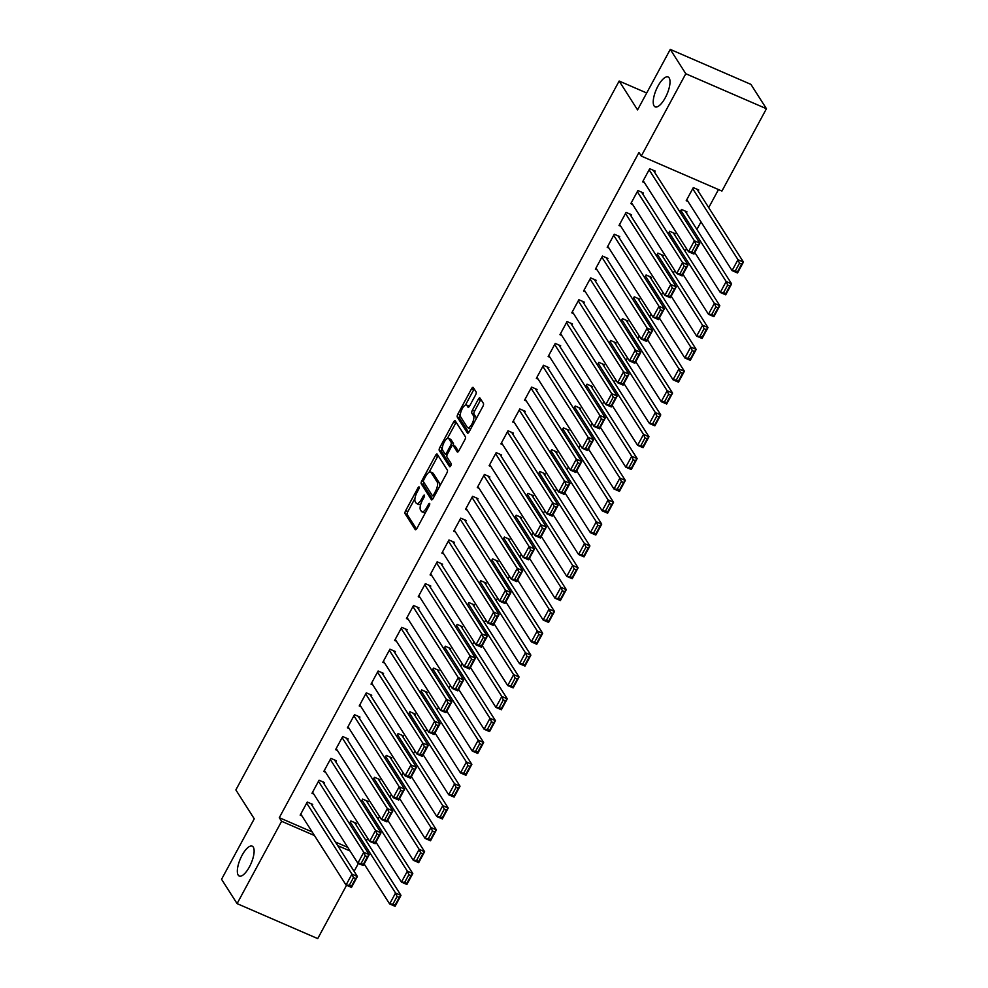 <?xml version="1.0" encoding="UTF-8"?>
<svg xmlns="http://www.w3.org/2000/svg" width="988" height="988" viewBox="0 0 988 988"><rect width="100%" height="100%" fill="white"/><g stroke="black" fill="none" stroke-linecap="round" stroke-linejoin="round"><path stroke-width="1.48" d="M419.184 486.998A1.754 0.63 -66.6 0 0 419.06 486.886A1.754 0.63 -66.6 0 0 417.973 487.874L405.66 510.648A2.495 0.889 -66.6 0 0 405.068 513.686L415.232 529.605A2.495 0.889 -66.6 0 0 415.392 529.753A2.495 0.889 -66.6 0 0 416.948 528.358L429.261 505.572A1.754 0.63 -66.6 0 0 429.681 503.46A1.754 0.63 -66.6 0 0 429.57 503.349A1.754 0.63 -66.6 0 0 428.471 504.337L426.878 507.289A7.99 2.865 -66.6 0 1 421.901 511.784A7.99 2.865 -66.6 0 1 421.37 511.315L420.518 509.981A7.99 2.865 -66.6 0 1 422.419 500.299L424.013 497.347A1.754 0.63 -66.6 0 0 424.432 495.223A1.754 0.63 -66.6 0 0 424.321 495.124A1.754 0.63 -66.6 0 0 423.222 496.112L421.629 499.051A7.99 2.865 -66.6 0 1 416.64 503.559A7.99 2.865 -66.6 0 1 416.121 503.077L415.269 501.756A7.99 2.865 -66.6 0 1 417.171 492.061L418.764 489.109A1.754 0.63 -66.6 0 0 419.184 486.998M654.068 105.901A16.29 5.842 -66.6 0 0 655.143 106.865A16.29 5.842 -66.6 0 0 666.171 96.009A16.29 5.842 -66.6 0 0 669.185 77.953A16.29 5.842 -66.6 0 0 668.098 76.99A16.29 5.842 -66.6 0 0 657.069 87.858A16.29 5.842 -66.6 0 0 654.068 105.901M238.17 875.072A16.29 5.842 -66.6 0 0 239.257 876.035A16.29 5.842 -66.6 0 0 250.285 865.167A16.29 5.842 -66.6 0 0 253.286 847.124A16.29 5.842 -66.6 0 0 252.212 846.16A16.29 5.842 -66.6 0 0 241.183 857.028A16.29 5.842 -66.6 0 0 238.17 875.072M475.537 395.027A2.495 0.889 -66.6 0 0 476.13 392.001L473.277 387.531A2.495 0.889 -66.6 0 0 473.116 387.382A2.495 0.889 -66.6 0 0 471.548 388.79L457.876 414.083A2.495 0.889 -66.6 0 0 457.283 417.109L467.448 433.04A2.495 0.889 -66.6 0 0 467.608 433.189A2.495 0.889 -66.6 0 0 469.164 431.781L482.848 406.488A2.495 0.889 -66.6 0 0 483.441 403.462L479.995 398.053A2.495 0.889 -66.6 0 0 479.835 397.905A2.495 0.889 -66.6 0 0 478.266 399.313L472.412 410.144A2.495 0.889 -66.6 0 0 471.819 413.169L473.536 415.849A6.681 2.396 -66.6 0 1 472.301 423.259A6.681 2.396 -66.6 0 1 467.769 427.718A6.681 2.396 -66.6 0 1 467.324 427.322L460.643 416.825A6.681 2.396 -66.6 0 1 461.878 409.427A6.681 2.396 -66.6 0 1 466.398 404.969A6.681 2.396 -66.6 0 1 466.842 405.364L467.954 407.105A2.495 0.889 -66.6 0 0 468.127 407.254A2.495 0.889 -66.6 0 0 469.683 405.846L475.537 395.027M641.286 156.079L685.795 73.742L766.441 108.717L721.932 191.054L641.286 156.079L638.977 152.473L279.295 817.681L281.605 821.287L314.48 835.552M346.566 885.26L317.728 938.6L237.083 903.625L221.559 879.283L254.262 818.793L235.86 789.931L619.155 81.041L637.556 109.89L670.272 49.4L685.795 73.742M237.083 903.625L281.605 821.287M437.227 454.196A2.495 0.889 -66.6 0 0 437.067 454.048A2.495 0.889 -66.6 0 0 435.51 455.456L421.827 480.748A2.495 0.889 -66.6 0 0 421.234 483.774L431.398 499.706A2.495 0.889 -66.6 0 0 431.558 499.854A2.495 0.889 -66.6 0 0 433.115 498.446L446.798 473.153A2.495 0.889 -66.6 0 0 447.391 470.127L437.227 454.196M439.858 447.416L453.529 422.123A2.495 0.889 -66.6 0 1 455.085 420.715A2.495 0.889 -66.6 0 1 455.258 420.863L465.41 436.795A2.495 0.889 -66.6 0 1 464.817 439.821L458.963 450.639A2.495 0.889 -66.6 0 1 457.407 452.047A2.495 0.889 -66.6 0 1 457.246 451.899L453.122 445.44A2.495 0.889 -66.6 0 0 452.961 445.292A2.495 0.889 -66.6 0 0 451.393 446.7L447.515 453.887A2.495 0.889 -66.6 0 0 446.922 456.913L451.207 463.631A1.754 0.63 -66.6 0 1 450.886 465.57A1.754 0.63 -66.6 0 1 449.701 466.744A1.754 0.63 -66.6 0 1 449.589 466.645L439.252 450.442A2.495 0.889 -66.6 0 1 439.858 447.416L442.34 447.786M646.708 92.983L619.155 81.041M642.756 194.006L643.349 192.919L637.902 190.548L630.813 203.652L632.592 204.43M686.351 212.914L686.944 211.827L681.485 209.456L680.053 212.124M619.143 237.688L619.735 236.589L614.277 234.23L607.2 247.333L608.979 248.112M662.738 256.596L663.319 255.497L657.872 253.138L656.427 255.806M595.517 281.37L596.11 280.271L590.663 277.912L583.575 291.015L585.353 291.781M639.113 300.266L639.705 299.179L634.259 296.82L632.814 299.475M571.904 325.04L572.497 323.953L567.05 321.582L559.961 334.685L561.74 335.463M615.499 343.948L616.092 342.861L610.646 340.49L609.201 343.157M548.291 368.722L548.883 367.635L543.437 365.264L536.348 378.367L538.127 379.145M591.886 387.629L592.467 386.53L587.02 384.171L585.588 386.839M524.677 412.404L525.258 411.304L519.812 408.946L512.735 422.049L514.513 422.815M568.261 431.299L568.853 430.212L563.407 427.853L561.962 430.509M501.052 456.073L501.645 454.986L496.198 452.628L489.109 465.731L490.888 466.497M544.647 474.981L545.24 473.894L539.794 471.523L538.349 474.191M477.439 499.755L478.031 498.668L472.585 496.297L465.496 509.4L467.275 510.179M521.034 518.663L521.627 517.564L516.168 515.205L514.736 517.873M453.825 543.437L454.418 542.338L448.96 539.979L441.883 553.082L443.661 553.848M497.421 562.333L498.001 561.246L492.555 558.887L491.122 561.542M430.212 587.107L430.793 586.02L425.346 583.661L418.257 596.764L420.048 597.53M473.795 606.014L474.388 604.928L468.942 602.557L467.497 605.224M406.587 630.789L407.18 629.702L401.733 627.331L394.644 640.434L396.423 641.212M450.182 649.696L450.775 648.597L445.329 646.238L443.884 648.906M382.974 674.471L383.566 673.371L378.12 671.013L371.031 684.116L372.809 684.882M426.569 693.366L427.162 692.279L421.703 689.92L420.271 692.576M359.36 718.14L359.953 717.053L354.494 714.695L347.418 727.798L349.196 728.564M402.943 737.048L403.536 735.961L398.09 733.59L396.645 736.258M335.735 761.822L336.328 760.735L330.881 758.364L323.792 771.467L325.571 772.245M379.33 780.73L379.923 779.631L374.477 777.272L373.032 779.94M312.122 805.504L312.714 804.405L307.268 802.046L300.179 815.149L301.958 815.915M355.717 824.4L356.31 823.313L350.864 820.954L349.419 823.609M279.295 817.681L312.183 831.945M335.426 842.023L347.764 847.383M366.276 840.961L367.709 838.293M378.083 819.114L379.516 816.459M389.889 797.279L391.322 794.624M401.696 775.444L403.141 772.777M413.503 753.597L414.948 750.942M425.322 731.762L426.754 729.107M437.128 709.927L438.561 707.26M448.935 688.08L450.367 685.425M460.741 666.245L462.174 663.59M472.548 644.411L473.981 641.743M484.355 622.564L485.8 619.908M496.161 600.729L497.606 598.073M507.968 578.894L509.413 576.226M519.787 557.047L521.219 554.392M531.593 535.212L533.026 532.557M543.4 513.377L544.833 510.71M555.207 491.53L556.639 488.875M567.013 469.695L568.458 467.04M578.82 447.86L580.265 445.193M590.626 426.013L592.071 423.358M602.445 404.178L603.878 401.523M614.252 382.344L615.685 379.676M626.059 360.497L627.491 357.841M637.865 338.662L639.298 336.006M649.672 316.827L651.117 314.159M661.478 294.98L662.923 292.325M673.285 273.145L674.73 270.49M685.104 251.31L686.537 248.643M696.91 229.463L700.998 221.892M708.717 207.628L718.486 189.56M367.524 802.565L368.116 801.478L362.67 799.107L361.225 801.774M323.928 783.657L324.521 782.57L319.075 780.211L311.986 793.315L313.764 794.08M391.137 758.883L391.73 757.796L386.283 755.437L384.838 758.092M347.554 739.987L348.134 738.888L342.688 736.529L335.611 749.633L337.39 750.398M414.762 715.213L415.343 714.114L409.897 711.755L408.464 714.423M371.167 696.305L371.76 695.219L366.301 692.847L359.224 705.951L361.003 706.729M438.376 671.531L438.968 670.444L433.51 668.073L432.077 670.741M394.78 652.623L395.373 651.537L389.927 649.178L382.838 662.281L384.616 663.047M461.989 627.849L462.582 626.763L457.135 624.404L455.69 627.059M418.393 608.954L418.986 607.855L413.54 605.496L406.451 618.599L408.229 619.365M485.602 584.18L486.195 583.081L480.748 580.722L479.304 583.389M442.019 565.272L442.612 564.185L437.153 561.814L430.076 574.917L431.855 575.695M509.228 540.498L509.82 539.411L504.362 537.04L502.929 539.707M465.632 521.59L466.225 520.503L460.779 518.144L453.69 531.248L455.468 532.013M532.841 496.816L533.434 495.729L527.987 493.37L526.542 496.025M489.245 477.92L489.838 476.821L484.392 474.462L477.303 487.566L479.081 488.331M556.454 453.146L557.047 452.047L551.6 449.688L550.155 452.356M512.871 434.238L513.451 433.152L508.005 430.78L500.916 443.884L502.694 444.662M580.08 409.464L580.66 408.377L575.214 406.006L573.769 408.674M536.484 390.556L537.077 389.47L531.618 387.111L524.542 400.214L526.32 400.98M603.693 365.782L604.286 364.696L598.827 362.337L597.394 364.992M560.097 346.887L560.69 345.788L555.244 343.429L548.155 356.532L549.933 357.298M627.306 322.113L627.899 321.014L622.452 318.655L621.007 321.322M583.71 303.205L584.303 302.106L578.857 299.747L571.768 312.85L573.546 313.628M650.919 278.431L651.512 277.344L646.066 274.973L644.621 277.64M607.336 259.523L607.916 258.436L602.47 256.065L595.394 269.168L597.172 269.946M674.545 234.749L675.125 233.662L669.679 231.303L668.246 233.958M630.949 215.853L631.542 214.754L626.096 212.395L619.007 225.499L620.785 226.264M698.158 191.079L698.751 189.98L693.304 187.621L686.215 200.725L687.994 201.49M654.562 172.171L655.155 171.072L649.709 168.713L642.62 181.817L644.398 182.595M670.272 49.4L750.917 84.375L766.441 108.717M358.372 863.426L354.112 871.317M337.723 845.629L350.061 850.989M416.64 503.559L418.826 504.498A7.99 2.865 -66.6 0 0 420.9 503.843M421.901 511.784L424.074 512.735A7.99 2.865 -66.6 0 0 425.519 512.5M414.96 498.421L407.834 511.599A2.495 0.889 -66.6 0 0 407.241 514.625L416.479 529.099M423.766 482.193A2.495 0.889 -66.6 0 0 423.42 484.725L432.645 499.187M438.166 455.653A2.495 0.889 -66.6 0 0 437.684 456.394L429.113 472.239M423.889 479.625A1.754 0.63 -66.6 0 0 423.481 481.749L432.398 495.729A1.754 0.63 -66.6 0 0 432.509 495.84A1.754 0.63 -66.6 0 0 433.609 494.852L435.288 491.74A7.99 2.865 -66.6 0 0 437.19 482.045L431.089 472.499A7.99 2.865 -66.6 0 0 430.558 472.017A7.99 2.865 -66.6 0 0 425.581 476.525L423.889 479.625M439.672 486.331A7.99 2.865 -66.6 0 0 439.364 482.996L437.19 482.045M430.558 472.017L432.744 472.968A7.99 2.865 -66.6 0 1 433.275 473.437L439.364 482.996M447.403 438.425L455.715 423.062L453.529 422.123M456.184 422.321A2.495 0.889 -66.6 0 0 455.715 423.062M458.494 451.38L455.307 446.391A2.495 0.889 -66.6 0 0 455.135 446.243A2.495 0.889 -66.6 0 0 454.912 446.218M450.701 465.916L441.438 451.393L439.252 450.442M448.848 438.734A6.681 2.396 -66.6 0 0 448.404 438.339A6.681 2.396 -66.6 0 0 443.884 442.797A6.681 2.396 -66.6 0 0 442.649 450.207L445.008 453.9A2.495 0.889 -66.6 0 0 445.168 454.048A2.495 0.889 -66.6 0 0 446.724 452.64L450.614 445.465A2.495 0.889 -66.6 0 0 451.207 442.439L448.848 438.734L451.022 439.685A6.681 2.396 -66.6 0 0 450.577 439.29L448.404 438.339M453.233 445.415A2.495 0.889 -66.6 0 0 453.381 443.377L451.207 442.439M451.022 439.685L453.381 443.377M442.031 448.354A2.495 0.889 -66.6 0 0 441.438 451.393M466.398 404.969L468.584 405.907A6.681 2.396 -66.6 0 1 469.016 406.303L469.201 406.587M467.769 427.718L469.955 428.656A6.681 2.396 -66.6 0 0 470.881 428.607M476.031 419.097A6.681 2.396 -66.6 0 0 475.71 416.788L473.536 415.849M480.934 399.523A2.495 0.889 -66.6 0 0 480.452 400.264L474.598 411.082A2.495 0.889 -66.6 0 0 474.005 414.12L475.71 416.788M460.322 414.528L460.05 415.022A2.495 0.889 -66.6 0 0 459.457 418.06L468.695 432.522M474.215 388.988A2.495 0.889 -66.6 0 0 473.734 389.729L465.471 405.018M350.271 822.041L395.546 893.016L400.992 895.387L395.089 906.305L389.643 903.934L364.152 863.981M354.531 822.547L400.992 895.387L399.214 897.487L397.04 896.536L392.903 904.181L395.089 905.132L399.214 897.487M392.903 904.181L389.643 903.934L395.546 893.016L397.04 896.536M395.089 905.132L395.089 906.305M306.675 803.133L351.95 874.121L357.397 876.48L310.936 803.639M355.631 878.579L357.397 876.48L351.493 887.397L346.047 885.038L351.95 874.121L353.445 877.64L349.32 885.273L351.493 886.224L355.631 878.579L353.445 877.64M300.772 814.063L346.047 885.038L349.32 885.273M351.493 887.397L351.493 886.224M362.077 800.206L407.352 871.181L412.799 873.54L406.895 884.458L401.449 882.099L375.959 842.147M366.338 800.7L412.799 873.54L411.033 875.64L408.847 874.701L404.709 882.346L406.895 883.284L411.033 875.64M404.709 882.346L401.449 882.099L407.352 871.181L408.847 874.701M406.895 883.284L406.895 884.458M373.884 778.359L419.159 849.347L424.605 851.705L418.702 862.623L413.256 860.264L387.765 820.312M378.145 778.865L424.605 851.705L422.839 853.805L420.653 852.866L416.528 860.499L418.702 861.45L422.839 853.805M416.528 860.499L413.256 860.264L419.159 849.347L420.653 852.866M418.702 861.45L418.702 862.623M318.482 781.298L363.757 852.274L369.203 854.645L322.743 781.792M367.437 856.744L369.203 854.645L363.3 865.562L357.854 863.191L363.757 852.274L365.251 855.793L361.126 863.438L363.3 864.389L367.437 856.744L365.251 855.793M312.579 792.215L357.854 863.191L361.126 863.438M363.3 865.562L363.3 864.389M330.288 759.463L375.564 830.439L381.01 832.798L334.549 759.957M379.244 834.897L381.01 832.798L375.107 843.715L369.66 841.356L375.564 830.439L377.058 833.958L372.933 841.603L375.107 842.542L379.244 834.897L377.058 833.958M324.385 770.381L369.66 841.356L372.933 841.603M375.107 843.715L375.107 842.542M385.691 756.524L430.966 827.499L436.412 829.871L430.509 840.788L425.062 838.417L399.572 798.465M389.951 757.03L436.412 829.871L434.646 831.97L432.46 831.019L428.335 838.664L430.509 839.615L434.646 831.97M428.335 838.664L425.062 838.417L430.966 827.499L432.46 831.019M430.509 839.615L430.509 840.788M397.497 734.689L442.772 805.665L448.219 808.023L442.315 818.941L436.869 816.582L411.391 776.63M401.758 735.183L448.219 808.023L446.453 810.123L444.267 809.184L440.142 816.829L442.315 817.768L446.453 810.123M440.142 816.829L436.869 816.582L442.772 805.665L444.267 809.184M442.315 817.768L442.315 818.941M342.095 737.616L387.37 808.604L392.829 810.963L346.356 738.122M391.05 813.062L392.829 810.963L386.926 821.88L381.467 819.521L387.37 808.604L388.877 812.111L384.74 819.756L386.913 820.707L391.05 813.062L388.877 812.111M336.192 748.546L381.467 819.521L384.74 819.756M386.926 821.88L386.913 820.707M353.914 715.781L399.189 786.757L404.635 789.128L358.162 716.275M402.857 791.227L404.635 789.128L398.732 800.045L393.273 797.674L399.189 786.757L400.683 790.277L396.546 797.921L398.732 798.872L402.857 791.227L400.683 790.277M347.998 726.699L393.273 797.674L396.546 797.921M398.732 800.045L398.732 798.872M409.304 712.842L454.579 783.83L460.038 786.189L454.134 797.106L448.676 794.747L423.197 754.795M413.564 713.348L460.038 786.189L458.259 788.288L456.086 787.35L451.948 794.982L454.122 795.933L458.259 788.288M451.948 794.982L448.676 794.747L454.579 783.83L456.086 787.35M454.122 795.933L454.134 797.106M365.721 693.947L410.996 764.922L416.442 767.281L369.981 694.441M414.664 769.38L416.442 767.281L410.539 778.198L405.092 775.839L410.996 764.922L412.49 768.442L408.353 776.086L410.539 777.025L414.664 769.38L412.49 768.442M359.817 704.864L405.092 775.839L408.353 776.086M410.539 778.198L410.539 777.025M421.123 691.007L466.398 761.983L471.844 764.354L465.941 775.271L460.482 772.9L435.004 732.948M425.383 691.514L471.844 764.354L470.066 766.453L467.892 765.502L463.755 773.147L465.941 774.098L470.066 766.453M463.755 773.147L460.482 772.9L466.398 761.983L467.892 765.502M465.941 774.098L465.941 775.271M377.527 672.099L422.802 743.087L428.249 745.446L381.788 672.606M426.47 747.545L428.249 745.446L422.345 756.363L416.899 754.005L422.802 743.087L424.297 746.595L420.159 754.239L422.345 755.19L426.47 747.545L424.297 746.595M371.624 683.029L416.899 754.005L420.159 754.239M422.345 756.363L422.345 755.19M432.929 669.172L478.204 740.148L483.651 742.507L477.747 753.424L472.301 751.065L446.811 711.113M437.19 669.666L483.651 742.507L481.872 744.606L479.699 743.668L475.561 751.312L477.747 752.251L481.872 744.606M475.561 751.312L472.301 751.065L478.204 740.148L479.699 743.668M477.747 752.251L477.747 753.424M389.334 650.265L434.609 721.24L440.055 723.611L393.595 650.759M438.289 725.711L440.055 723.611L434.152 734.529L428.706 732.157L434.609 721.24L436.103 724.76L431.966 732.404L434.152 733.355L438.289 725.711L436.103 724.76M383.43 661.182L428.706 732.157L431.966 732.404M434.152 734.529L434.152 733.355M444.736 647.325L490.011 718.313L495.457 720.672L489.554 731.589L484.108 729.23L458.617 689.278M448.997 647.832L495.457 720.672L493.679 722.771L491.505 721.833L487.368 729.465L489.554 730.416L493.679 722.771M487.368 729.465L484.108 729.23L490.011 718.313L491.505 721.833M489.554 730.416L489.554 731.589M401.14 628.43L446.415 699.405L451.862 701.764L405.401 628.924M450.096 703.864L451.862 701.764L445.959 712.681L440.512 710.323L446.415 699.405L447.91 702.925L443.785 710.57L445.959 711.508L450.096 703.864L447.91 702.925M395.237 639.347L440.512 710.323L443.785 710.57M445.959 712.681L445.959 711.508M456.542 625.49L501.818 696.466L507.264 698.837L501.361 709.755L495.914 707.383L470.424 667.431M460.803 625.997L507.264 698.837L505.498 700.937L503.312 699.986L499.175 707.63L501.361 708.581L505.498 700.937M499.175 707.63L495.914 707.383L501.818 696.466L503.312 699.986M501.361 708.581L501.361 709.755M412.947 606.583L458.222 677.57L463.668 679.929L417.208 607.089M461.902 682.029L463.668 679.929L457.765 690.847L452.319 688.488L458.222 677.57L459.716 681.078L455.591 688.722L457.765 689.673L461.902 682.029L459.716 681.078M407.044 617.5L452.319 688.488L455.591 688.722M457.765 690.847L457.765 689.673M468.349 603.656L513.624 674.631L519.071 676.99L513.167 687.907L507.721 685.549L482.23 645.596M472.61 604.15L519.071 676.99L517.304 679.089L515.119 678.151L510.994 685.795L513.167 686.734L517.304 679.089M510.994 685.795L507.721 685.549L513.624 674.631L515.119 678.151M513.167 686.734L513.167 687.907M424.754 584.748L470.029 655.723L475.487 658.094L429.014 585.242M473.709 660.194L475.487 658.094L469.572 669.012L464.125 666.641L470.029 655.723L471.535 659.243L467.398 666.888L469.572 667.839L473.709 660.194L471.535 659.243M418.85 595.665L464.125 666.641L467.398 666.888M469.572 669.012L469.572 667.839M480.156 581.809L525.431 652.796L530.877 655.155L524.974 666.073L519.527 663.714L494.049 623.761M484.416 582.315L530.877 655.155L529.111 657.255L526.925 656.316L522.8 663.948L524.974 664.899L529.111 657.255M522.8 663.948L519.527 663.714L525.431 652.796L526.925 656.316M524.974 664.899L524.974 666.073M436.56 562.913L481.835 633.888L487.294 636.247L440.821 563.407M485.516 638.347L487.294 636.247L481.391 647.165L475.932 644.806L481.835 633.888L483.342 637.408L479.205 645.053L481.391 645.991L485.516 638.347L483.342 637.408M430.657 573.83L475.932 644.806L479.205 645.053M481.391 647.165L481.391 645.991M491.962 559.974L537.237 630.949L542.696 633.32L536.78 644.238L531.334 641.867L505.856 601.914M496.223 560.468L542.696 633.32L540.918 635.42L538.744 634.469L534.607 642.114L536.78 643.065L540.918 635.42M534.607 642.114L531.334 641.867L537.237 630.949L538.744 634.469M536.78 643.065L536.78 644.238M448.379 541.066L493.654 612.041L499.101 614.413L452.64 541.572M497.322 616.512L499.101 614.413L493.197 625.33L487.751 622.971L493.654 612.041L495.149 615.561L491.011 623.206L493.197 624.157L497.322 616.512L495.149 615.561M442.476 551.983L487.751 622.971L491.011 623.206M493.197 625.33L493.197 624.157M503.781 538.139L549.044 609.114L554.503 611.473L548.599 622.391L543.141 620.032L517.663 580.08M508.03 538.633L554.503 611.473L552.724 613.573L550.551 612.634L546.413 620.279L548.599 621.217L552.724 613.573M546.413 620.279L543.141 620.032L549.044 609.114L550.551 612.634M548.599 621.217L548.599 622.391M460.186 519.231L505.461 590.207L510.907 592.565L464.446 519.725M509.129 594.677L510.907 592.565L505.004 603.495L499.558 601.124L505.461 590.207L506.955 593.726L502.818 601.371L505.004 602.322L509.129 594.677L506.955 593.726M454.282 530.148L499.558 601.124L502.818 601.371M505.004 603.495L505.004 602.322M515.588 516.292L560.863 587.28L566.309 589.638L560.406 600.556L554.96 598.197L529.469 558.245M519.849 516.798L566.309 589.638L564.531 591.738L562.357 590.787L558.22 598.432L560.406 599.383L564.531 591.738M558.22 598.432L554.96 598.197L560.863 587.28L562.357 590.787M560.406 599.383L560.406 600.556M471.992 497.396L517.267 568.372L522.714 570.731L476.253 497.89M520.948 572.83L522.714 570.731L516.81 581.648L511.364 579.289L517.267 568.372L518.762 571.891L514.625 579.536L516.81 580.475L520.948 572.83L518.762 571.891M466.089 508.314L511.364 579.289L514.625 579.536M516.81 581.648L516.81 580.475M527.394 494.457L572.67 565.432L578.116 567.804L572.213 578.721L566.766 576.35L541.276 536.398M531.655 494.951L578.116 567.804L576.337 569.903L574.164 568.952L570.027 576.597L572.213 577.548L576.337 569.903M570.027 576.597L566.766 576.35L572.67 565.432L574.164 568.952M572.213 577.548L572.213 578.721M483.799 475.549L529.074 546.525L534.52 548.896L488.06 476.055M532.754 550.995L534.52 548.896L528.617 559.813L523.171 557.454L529.074 546.525L530.568 550.044L526.443 557.689L528.617 558.64L532.754 550.995L530.568 550.044M477.896 486.466L523.171 557.454L526.443 557.689M528.617 559.813L528.617 558.64M539.201 472.622L584.476 543.598L589.922 545.956L584.019 556.874L578.573 554.515L553.082 514.563M543.462 473.116L589.922 545.956L588.156 548.056L585.97 547.117L581.833 554.762L584.019 555.701L588.156 548.056M581.833 554.762L578.573 554.515L584.476 543.598L585.97 547.117M584.019 555.701L584.019 556.874M495.606 453.714L540.881 524.69L546.327 527.049L499.866 454.208M544.561 529.16L546.327 527.049L540.424 537.978L534.977 535.607L540.881 524.69L542.375 528.21L538.25 535.854L540.424 536.805L544.561 529.16L542.375 528.21M489.702 464.632L534.977 535.607L538.25 535.854M540.424 537.978L540.424 536.805M551.008 450.775L596.283 521.763L601.729 524.122L595.826 535.039L590.379 532.68L564.889 492.728M555.268 451.281L601.729 524.122L599.963 526.221L597.777 525.27L593.652 532.915L595.826 533.866L599.963 526.221M593.652 532.915L590.379 532.68L596.283 521.763L597.777 525.27M595.826 533.866L595.826 535.039M507.412 431.88L552.687 502.855L558.146 505.214L511.673 432.374M556.368 507.313L558.146 505.214L552.23 516.131L546.784 513.772L552.687 502.855L554.182 506.375L550.057 514.019L552.23 514.958L556.368 507.313L554.182 506.375M501.509 442.797L546.784 513.772L550.057 514.019M552.23 516.131L552.23 514.958M562.814 428.94L608.089 499.916L613.536 502.287L607.632 513.204L602.186 510.833L576.708 470.881M567.075 429.434L613.536 502.287L611.77 504.386L609.584 503.435L605.459 511.08L607.632 512.031L611.77 504.386M605.459 511.08L602.186 510.833L608.089 499.916L609.584 503.435M607.632 512.031L607.632 513.204M519.219 410.032L564.494 481.008L569.953 483.379L523.479 410.539M568.174 485.479L569.953 483.379L564.049 494.296L558.591 491.938L564.494 481.008L566.001 484.528L561.863 492.172L564.037 493.123L568.174 485.479L566.001 484.528M513.315 420.95L558.591 491.938L561.863 492.172M564.049 494.296L564.037 493.123M574.621 407.105L619.896 478.081L625.355 480.44L619.439 491.357L613.993 488.998L588.515 449.046M578.882 407.599L625.355 480.44L623.576 482.539L621.403 481.601L617.265 489.245L619.439 490.184L623.576 482.539M617.265 489.245L613.993 488.998L619.896 478.081L621.403 481.601M619.439 490.184L619.439 491.357M531.038 388.198L576.313 459.173L581.759 461.532L535.298 388.692M579.981 463.644L581.759 461.532L575.856 472.462L570.409 470.09L576.313 459.173L577.807 462.693L573.67 470.337L575.856 471.288L579.981 463.644L577.807 462.693M525.134 399.115L570.409 470.09L573.67 470.337M575.856 472.462L575.856 471.288M586.427 385.258L631.703 456.246L637.161 458.605L631.258 469.522L625.799 467.163L600.321 427.211M590.688 385.765L637.161 458.605L635.383 460.704L633.209 459.753L629.072 467.398L631.246 468.349L635.383 460.704M629.072 467.398L625.799 467.163L631.703 456.246L633.209 459.753M631.246 468.349L631.258 469.522M542.844 366.363L588.119 437.338L593.566 439.697L547.105 366.857M591.787 441.797L593.566 439.697L587.662 450.614L582.216 448.256L588.119 437.338L589.614 440.858L585.476 448.503L587.662 449.441L591.787 441.797L589.614 440.858M536.941 377.28L582.216 448.256L585.476 448.503M587.662 450.614L587.662 449.441M598.246 363.423L643.521 434.399L648.968 436.77L643.065 447.688L637.618 445.316L612.128 405.364M602.507 363.917L648.968 436.77L647.189 438.87L645.016 437.919L640.879 445.563L643.065 446.514L647.189 438.87M640.879 445.563L637.618 445.316L643.521 434.399L645.016 437.919M643.065 446.514L643.065 447.688M554.651 344.516L599.926 415.491L605.372 417.862L558.912 345.022M603.606 419.962L605.372 417.862L599.469 428.78L594.023 426.421L599.926 415.491L601.42 419.011L597.283 426.655L599.469 427.606L603.606 419.962L601.42 419.011M548.748 355.433L594.023 426.421L597.283 426.655M599.469 428.78L599.469 427.606M610.053 341.589L655.328 412.564L660.774 414.923L654.871 425.84L649.425 423.481L623.934 383.529M614.314 342.083L660.774 414.923L658.996 417.022L656.822 416.084L652.685 423.729L654.871 424.667L658.996 417.022M652.685 423.729L649.425 423.481L655.328 412.564L656.822 416.084M654.871 424.667L654.871 425.84M566.457 322.681L611.733 393.656L617.179 396.015L570.718 323.175M615.413 398.127L617.179 396.015L611.276 406.945L605.829 404.574L611.733 393.656L613.227 397.176L609.102 404.821L611.276 405.759L615.413 398.127L613.227 397.176M560.554 333.598L605.829 404.574L609.102 404.821M611.276 406.945L611.276 405.759M621.86 319.741L667.135 390.717L672.581 393.088L666.678 404.006L661.231 401.647L635.741 361.694M626.12 320.248L672.581 393.088L670.815 395.188L668.629 394.237L664.492 401.881L666.678 402.832L670.815 395.188M664.492 401.881L661.231 401.647L667.135 390.717L668.629 394.237M666.678 402.832L666.678 404.006M633.666 297.907L678.941 368.882L684.388 371.241L678.484 382.171L673.038 379.8L647.548 339.847M637.927 298.401L684.388 371.241L682.622 373.353L680.436 372.402L676.311 380.047L678.484 380.998L682.622 373.353M676.311 380.047L673.038 379.8L678.941 368.882L680.436 372.402M678.484 380.998L678.484 382.171M645.473 276.072L690.748 347.047L696.194 349.406L690.291 360.324L684.845 357.965L659.366 318.013M649.734 276.566L696.194 349.406L694.428 351.506L692.242 350.567L688.117 358.212L690.291 359.15L694.428 351.506M688.117 358.212L684.845 357.965L690.748 347.047L692.242 350.567M690.291 359.15L690.291 360.324M657.279 254.225L702.554 325.2L708.001 327.571L702.098 338.489L696.651 336.13L671.173 296.178M661.54 254.731L708.001 327.571L706.235 329.671L704.049 328.72L699.924 336.365L702.098 337.316L706.235 329.671M699.924 336.365L696.651 336.13L702.554 325.2L704.049 328.72M702.098 337.316L702.098 338.489M669.086 232.39L714.361 303.365L719.82 305.724L713.916 316.654L708.458 314.283L682.98 274.331M673.347 232.884L719.82 305.724L718.041 307.836L715.868 306.885L711.731 314.53L713.904 315.481L718.041 307.836M711.731 314.53L708.458 314.283L714.361 303.365L715.868 306.885M713.904 315.481L713.916 316.654M680.905 210.555L726.18 281.531L731.626 283.889L725.723 294.807L720.264 292.448L694.786 252.496M685.166 211.049L731.626 283.889L729.848 285.989L727.674 285.05L723.537 292.695L725.723 293.634L729.848 285.989M723.537 292.695L720.264 292.448L726.18 281.531L727.674 285.05M725.723 293.634L725.723 294.807M692.712 188.708L737.987 259.683L743.433 262.055L737.53 272.972L732.083 270.613L686.808 199.625M696.972 189.214L743.433 262.055L741.655 264.154L739.481 263.203L735.344 270.848L737.53 271.799L741.655 264.154M735.344 270.848L732.083 270.613L737.987 259.683L739.481 263.203M737.53 271.799L737.53 272.972M578.264 300.846L623.539 371.821L628.986 374.18L582.525 301.34M627.219 376.28L628.986 374.18L623.082 385.098L617.636 382.739L623.539 371.821L625.034 375.341L620.909 382.986L623.082 383.924L627.219 376.28L625.034 375.341M572.361 311.763L617.636 382.739L620.909 382.986M623.082 385.098L623.082 383.924M590.071 278.999L635.346 349.974L640.792 352.346L594.331 279.505M639.026 354.445L640.792 352.346L634.889 363.263L629.442 360.904L635.346 349.974L636.84 353.494L632.715 361.139L634.889 362.09L639.026 354.445L636.84 353.494M584.167 289.916L629.442 360.904L632.715 361.139M634.889 363.263L634.889 362.09M601.877 257.164L647.152 328.139L652.611 330.498L606.138 257.658M650.833 332.61L652.611 330.498L646.708 341.428L641.249 339.057L647.152 328.139L648.659 331.659L644.522 339.304L646.695 340.243L650.833 332.61L648.659 331.659M595.974 268.081L641.249 339.057L644.522 339.304M646.708 341.428L646.695 340.243M613.696 235.329L658.971 306.305L664.418 308.664L617.957 235.823M662.639 310.763L664.418 308.664L658.514 319.581L653.056 317.222L658.971 306.305L660.466 309.824L656.328 317.469L658.514 318.408L662.639 310.763L660.466 309.824M607.781 246.247L653.056 317.222L656.328 317.469M658.514 319.581L658.514 318.408M625.503 213.482L670.778 284.458L676.224 286.829L629.764 213.988M674.446 288.928L676.224 286.829L670.321 297.746L664.875 295.387L670.778 284.458L672.272 287.977L668.135 295.622L670.321 296.573L674.446 288.928L672.272 287.977M619.6 224.4L664.875 295.387L668.135 295.622M670.321 297.746L670.321 296.573M637.309 191.647L682.585 262.623L688.031 264.982L641.57 192.141M686.252 267.093L688.031 264.982L682.128 275.911L676.681 273.54L682.585 262.623L684.079 266.143L679.942 273.787L682.128 274.726L686.252 267.093L684.079 266.143M631.406 202.565L676.681 273.54L679.942 273.787M682.128 275.911L682.128 274.726M649.116 169.812L694.391 240.788L699.837 243.147L653.377 170.307M698.071 245.246L699.837 243.147L693.934 254.064L688.488 251.705L694.391 240.788L695.885 244.308L691.748 251.952L693.934 252.891L698.071 245.246L695.885 244.308M643.213 180.73L688.488 251.705L691.748 251.952M693.934 254.064L693.934 252.891M419.097 488.356L417.973 487.874M429.595 504.819L428.471 504.337M424.346 496.594L423.222 496.112M422.815 499.57L421.629 499.051M428.063 507.795L426.878 507.289M407.241 514.625L405.068 513.686M407.834 511.599L405.66 510.648M423.42 484.725L421.234 483.774M423.395 481.428L421.827 480.748M437.684 456.394L435.51 455.456M434.782 495.359L433.609 494.852M436.474 492.259L435.288 491.74M433.275 473.437L431.089 472.499M455.307 446.391L453.122 445.44M447.91 453.159L446.724 452.64M451.849 445.996L450.614 445.465M469.016 406.303L466.842 405.364M474.005 414.12L471.819 413.169M474.598 411.082L472.412 410.144M480.452 400.264L478.266 399.313M459.457 418.06L457.283 417.109M460.05 415.022L457.876 414.083M473.734 389.729L471.548 388.79M455.135 446.243L452.961 445.292M447.082 454.875L445.168 454.048"/></g></svg>
